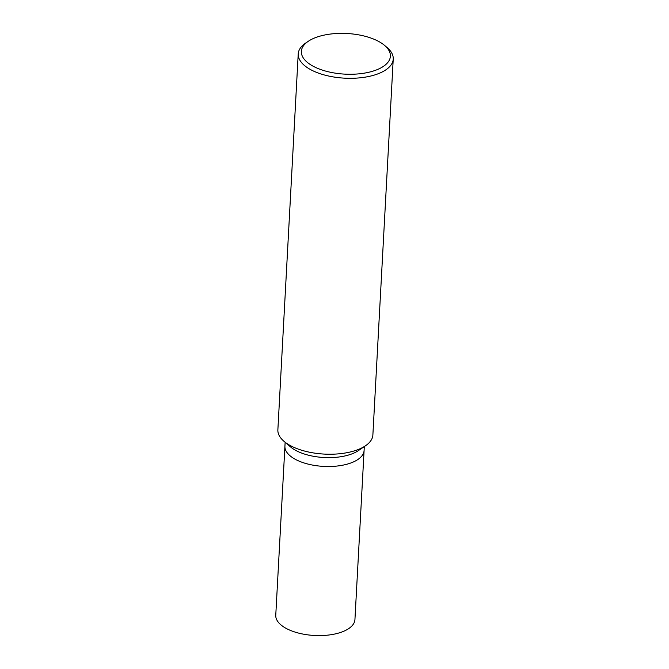 <?xml version="1.0" encoding="UTF-8"?>
<svg xmlns="http://www.w3.org/2000/svg" width="669" height="669" viewBox="0 0 669 669"><rect width="100%" height="100%" fill="white"/><g stroke="black" fill="none" stroke-linecap="round" stroke-linejoin="round"><path stroke-width="1" d="M285.136 442.293L275.762 615.263A39.647 18.096 3.1 0 0 295.757 632.305A39.647 18.096 3.1 0 0 336.39 633.652A39.647 18.096 3.1 0 0 354.938 619.544L364.095 450.471A39.647 18.096 -176.9 0 1 334.985 466.243A39.647 18.096 -176.9 0 1 290.956 456.509A39.647 18.096 -176.9 0 1 284.919 446.181A39.647 18.096 3.1 0 0 304.913 463.224A39.647 18.096 3.1 0 0 345.547 464.579A39.647 18.096 3.1 0 0 364.095 450.471L364.304 446.583M383.596 44.614A44.58 20.346 -176.9 0 1 384.65 45.467A44.58 20.346 -176.9 0 1 368.652 72.294A44.58 20.346 -176.9 0 1 308.15 63.02A44.58 20.346 -176.9 0 1 308.225 41.327A44.58 20.346 -176.9 0 1 383.596 44.614M384.65 45.467L387.117 47.566A47.574 21.709 -176.9 0 1 393.238 59.048A47.574 21.709 -176.9 0 1 358.3 77.98A47.574 21.709 -176.9 0 1 305.465 66.298A47.574 21.709 -176.9 0 1 298.223 53.905A47.574 21.709 -176.9 0 1 305.549 43.151L308.225 41.327M393.238 59.048L372.876 434.984A47.574 21.709 -176.9 0 1 365.55 445.738A47.574 21.709 -176.9 0 1 285.111 442.226A47.574 21.709 -176.9 0 1 283.991 441.314A47.574 21.709 -176.9 0 1 277.869 429.833L298.223 53.905M365.55 445.738L358.475 450.555A39.647 18.096 -176.9 0 1 291.441 447.636A39.647 18.096 -176.9 0 1 290.505 446.875L283.991 441.314"/></g></svg>
